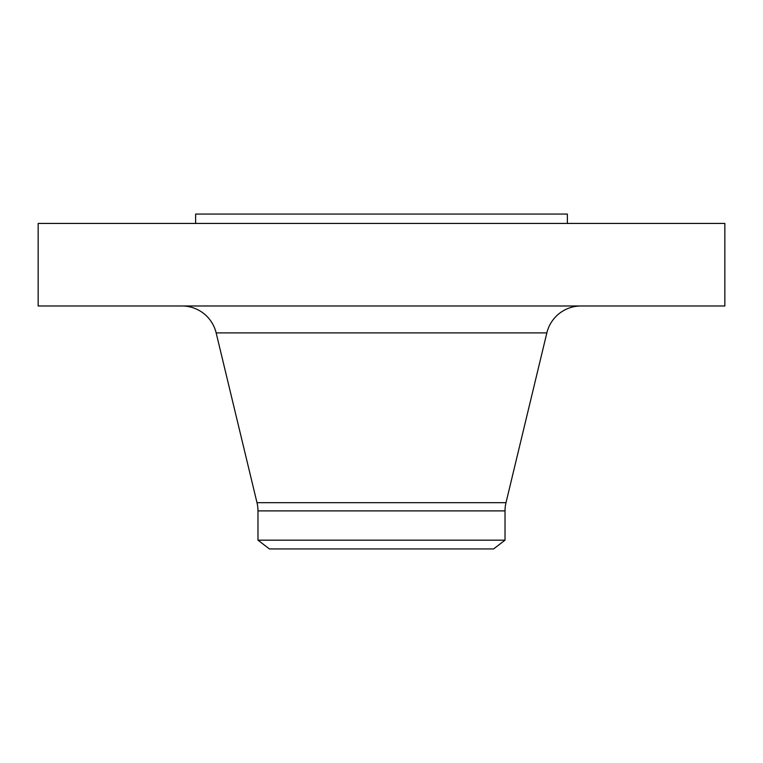 <?xml version="1.0" encoding="UTF-8"?>
<svg xmlns="http://www.w3.org/2000/svg" width="763" height="763" viewBox="0 0 763 763"><rect width="100%" height="100%" fill="white"/><g stroke="black" fill="none" stroke-linecap="round" stroke-linejoin="round"><path stroke-width="1.14" d="M724.85 223.435L38.15 223.435L38.15 305.982L724.85 305.982L724.85 223.435M505.02 510.895L257.98 510.895L257.98 540.175L269.396 548.931L493.604 548.931L505.02 540.175L505.02 510.895A35.127 35.127 0 0 1 506.003 502.683L546.852 332.887A35.127 35.127 0 0 1 580.996 305.982M257.98 510.895A35.127 35.127 0 0 0 256.997 502.683L216.148 332.887A35.127 35.127 0 0 0 182.004 305.982M505.02 540.175L257.98 540.175M567.367 223.435L567.367 214.069L195.633 214.069L195.633 223.435M506.003 502.683L256.997 502.683M546.852 332.887L216.148 332.887"/></g></svg>
